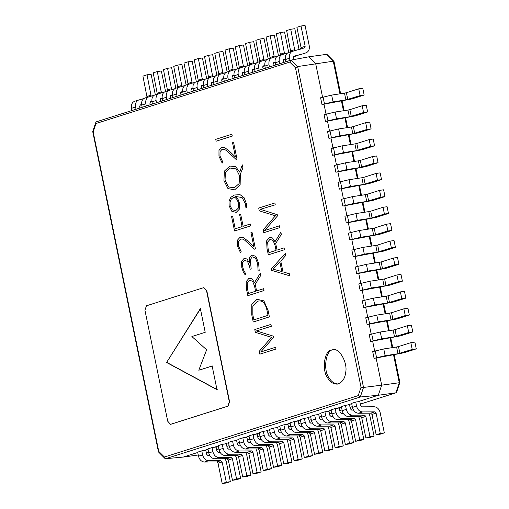 <?xml version="1.0" encoding="UTF-8"?>
<svg xmlns="http://www.w3.org/2000/svg" width="509" height="509" viewBox="0 0 509 509"><rect width="100%" height="100%" fill="white"/><g stroke="black" fill="none" stroke-linecap="round" stroke-linejoin="round"><path stroke-width="0.76" d="M357.757 401.766L378.289 395.258L360.296 396.995L165.673 458.685L183.272 457.069L198.249 454.989M96.386 121.804L291.142 60.087L308.81 56.811L326.403 54.374L333.268 61.207L297.644 66.558L295.455 67.767L289.755 62.098L95.978 123.515L95.832 122.351L96.513 121.778M95.978 123.515L93.166 131.882L158.744 451.368L158.49 451.96L164.884 458.393L164.445 457.037L158.744 451.368M399.45 382.17L399.272 382.73L381.68 385.173L378.289 395.258L395.875 392.821L399.272 382.73L393.565 354.938M183.272 457.069L197.734 452.482M203.797 450.56L207.996 449.231M214.066 447.309L218.266 445.979M224.329 444.058L228.528 442.728M234.592 440.8L238.791 439.471M244.854 437.549L249.054 436.219M255.117 434.298L259.316 432.968M265.386 431.047L269.579 429.711M275.649 427.789L279.848 426.459M285.912 424.538L290.111 423.208M296.174 421.287L300.374 419.957M306.437 418.029L310.636 416.699M316.706 414.778L320.899 413.448M326.969 411.526L331.168 410.197M337.232 408.275L341.431 406.939M347.494 405.018L351.694 403.688M340.623 93.739L333.999 61.449L327.236 54.66L326.403 54.374M308.81 56.811L315.682 63.644L322.56 97.149M394.221 354.837L399.889 382.444L396.606 392.235L396.047 392.783L360.321 404.089M333.923 61.315L333.268 61.207L339.967 93.834M165.673 458.685L164.884 458.393M331.531 350.014C324.265 350.154 321.561 370.87 327.853 378.212C330.176 382.183 333.357 384.149 337.384 384.104C342.188 382.571 344.937 378.728 345.63 372.575C348.041 363.331 339.325 347.157 332.619 349.766L331.531 350.014M376.126 358.094L381.68 385.173L363.515 387.451L297.644 66.558L291.142 60.087L289.755 62.098M374.662 350.987L372.652 341.176M371.188 334.063L369.178 324.252M367.714 317.145L365.704 307.328M364.24 300.221L362.23 290.404M360.773 283.297L358.756 273.486M357.299 266.379L355.282 256.561M353.825 249.455L351.808 239.637M350.351 232.53L348.334 222.719M346.877 215.606L344.86 205.795M343.403 198.688L341.386 188.871M339.929 181.764L337.912 171.947M336.455 164.84L334.438 155.029M332.981 147.922L330.965 138.104M329.508 130.998L327.491 121.18M326.034 114.073L324.017 104.262M164.445 457.037L358.221 395.62L360.296 396.995L363.515 387.451L361.04 387.254L295.455 67.767M332.88 349.823C325.614 349.963 322.916 370.686 329.202 378.028C331.353 381.699 334.305 383.678 338.059 383.977M304.465 47.884L288.756 52.408C286.045 53.502 284.932 55.875 285.422 59.54L285.873 61.748M292.866 51.11C290.149 52.204 289.042 54.578 289.526 58.236L289.984 60.45M293.973 59.566L293.585 57.676L294.291 56.105M294.259 56.117L302.072 54.094M293.871 56.384L301.932 54.145M301.786 54.189L305.896 52.885C308.607 51.791 309.72 49.418 309.23 45.759L305.063 25.45L301.004 26.01L305.171 46.319L304.433 47.897M300.329 49.195L301.067 47.623L296.9 27.314L301.004 26.01M287.502 53L278.493 55.666C275.783 56.754 274.669 59.133 275.159 62.792L275.611 65.006M282.597 54.361C279.886 55.456 278.773 57.829 279.263 61.487L279.715 63.701M283.64 62.461L283.322 60.927L284.028 59.362M283.997 59.368L285.326 58.999M293.68 56.677L296.887 55.551M283.608 59.636L285.352 59.152M299.037 49.392L294.8 28.701L290.741 29.267L294.813 50.569M290.747 51.778L286.631 30.565L290.741 29.267M277.24 56.251L268.23 58.917C265.52 60.011 264.406 62.384 264.896 66.043L265.348 68.257M272.334 57.612C269.624 58.707 268.51 61.086 269 64.745L269.452 66.953M273.371 65.712L273.059 64.179L273.766 62.613M273.734 62.626L275.064 62.251M283.418 59.935L285.364 59.394M273.339 62.893L275.089 62.41M288.73 52.414L284.531 31.959L280.478 32.519L284.55 53.82M280.484 55.029L276.368 33.823L280.478 32.519M266.977 59.508L257.968 62.168C255.251 63.262 254.144 65.636 254.627 69.294L255.085 71.508M262.071 60.87C259.361 61.958 258.248 64.338 258.737 67.996L259.189 70.21M263.108 68.963L262.797 67.43L263.503 65.865M263.471 65.877L264.801 65.502M273.148 63.186L275.127 62.639M263.077 66.145L264.826 65.661M278.468 55.666L274.268 35.21L270.209 35.77L274.287 57.072M270.222 58.28L266.105 37.074L270.209 35.77M256.708 62.76L247.698 65.419C244.988 66.514 243.881 68.893 244.365 72.552L244.823 74.759M251.809 64.121C249.098 65.216 247.985 67.589 248.475 71.247L248.926 73.461M252.846 72.221L252.534 70.687L253.234 69.122M253.208 69.129L254.538 68.76M262.886 66.437L264.865 65.89L262.848 66.533M252.814 69.396L254.564 68.912M268.205 58.923L264.006 38.461L259.946 39.028L264.025 60.323M259.953 61.538L255.842 40.326L259.946 39.028M246.445 66.011L237.436 68.677C234.725 69.765 233.612 72.144 234.102 75.803L234.554 78.017M241.546 67.373C238.829 68.467 237.722 70.84 238.206 74.505L238.664 76.713M242.583 75.472L242.265 73.939L242.971 72.373M242.939 72.386L244.275 72.011M252.623 69.695L254.602 69.141M242.551 72.653L244.295 72.163M257.942 62.174L253.743 41.713L249.684 42.279L253.762 63.58M249.69 64.789L245.58 43.577L249.684 42.279M236.182 69.262L227.173 71.928C224.463 73.022 223.349 75.396 223.839 79.054L224.291 81.268M231.277 70.624C228.566 71.718 227.453 74.098 227.943 77.756L228.401 79.964M232.32 78.723L232.002 77.19L232.708 75.625M232.677 75.637L234.013 75.262M242.36 72.946L244.314 72.405M232.289 75.905L234.032 75.421M247.679 65.426L243.48 44.97L239.421 45.53L243.493 66.832M239.427 68.041L235.311 46.834L239.421 45.53M225.92 72.52L216.91 75.179C214.2 76.274 213.086 78.647 213.576 82.312L214.028 84.519M221.014 73.881C218.304 74.976 217.19 77.349 217.68 81.007L218.132 83.222M222.051 81.974L221.739 80.447L222.446 78.876M222.414 78.889L223.744 78.52M232.098 76.197L234.045 75.656M222.019 79.156L223.769 78.672M237.41 68.677L233.217 48.221L229.158 48.788L233.23 70.083M229.165 71.292L225.048 50.086L229.158 48.788M215.657 75.771L206.648 78.437C203.937 79.525 202.824 81.904 203.314 85.563L203.765 87.777M210.751 77.133C208.041 78.227 206.928 80.6 207.417 84.259L207.869 86.473M211.789 85.232L211.477 83.699L212.183 82.134M212.151 82.14L213.481 81.771M221.835 79.449L223.782 78.908M211.757 82.407L213.506 81.924M227.148 71.934L222.948 51.473L218.889 52.039L222.967 73.341M218.902 74.549L214.785 53.337L218.889 52.039M205.388 79.022L196.385 81.688C193.668 82.782 192.561 85.156 193.045 88.814L193.503 91.028M200.489 80.384C197.778 81.478 196.665 83.858 197.155 87.516L197.607 89.724M201.526 88.483L201.214 86.95L201.914 85.385M201.888 85.397L203.218 85.022M211.566 82.706L213.519 82.165M201.494 85.665L203.244 85.181M216.885 75.186L212.686 54.73L208.626 55.29L212.705 76.592M208.633 77.801L204.523 56.594L208.626 55.29M195.125 82.28L186.116 84.939C183.405 86.034 182.292 88.407 182.782 92.065L183.24 94.28M190.226 83.641C187.509 84.729 186.402 87.109 186.886 90.767L187.344 92.982M191.263 91.735L190.945 90.201L191.651 88.636M191.619 88.649L192.956 88.273M201.303 85.957L203.256 85.417M191.231 88.916L192.975 88.432M206.622 78.437L202.423 57.981L198.364 58.541L202.442 79.843M198.37 81.052L194.26 59.846L198.364 58.541M184.862 85.531L175.853 88.191C173.143 89.285 172.029 91.665 172.519 95.323L172.971 97.531M179.957 86.893C177.247 87.987 176.139 90.36 176.623 94.019L177.081 96.233M181 94.992L180.682 93.459L181.389 91.894M181.357 91.9L182.693 91.531M191.04 89.209L193.019 88.661M180.969 92.167L182.712 91.684M196.359 81.695L192.16 61.233L188.101 61.799L192.173 83.094M188.107 84.309L183.997 63.097L188.101 61.799M174.6 88.782L165.59 91.448C162.88 92.536 161.767 94.916 162.256 98.574L162.708 100.788M169.694 90.144C166.984 91.238 165.87 93.611 166.36 97.276L166.812 99.484M170.731 98.243L170.42 96.71L171.126 95.145M171.094 95.158L172.424 94.782M180.778 92.466L182.731 91.919M170.7 95.425L172.449 94.935M186.09 84.946L181.898 64.484L177.838 65.05L181.91 86.352M177.845 87.561L173.728 66.348L177.838 65.05M164.337 92.034L155.328 94.699C152.617 95.794 151.504 98.167 151.994 101.825L152.445 104.04M159.432 93.395C156.721 94.489 155.608 96.869 156.098 100.528L156.549 102.735M160.469 101.495L160.157 99.961L160.863 98.396M160.831 98.409L162.161 98.033M170.515 95.717L172.462 95.177M160.437 98.676L162.186 98.192M175.828 88.197L171.628 67.742L167.569 68.301L171.648 89.603M167.582 90.812L163.465 69.606L167.569 68.301M154.074 95.291L145.065 97.951C142.348 99.045 141.241 101.418 141.725 105.083L142.183 107.291M149.169 96.653C146.458 97.747 145.345 100.12 145.835 103.779L146.287 105.993M150.206 104.752L149.894 103.219L150.6 101.654M150.569 101.66L151.898 101.291M160.246 98.969L162.225 98.422M150.174 101.927L151.924 101.444M165.565 91.455L161.366 70.993L157.306 71.559L161.385 92.854M157.319 94.063L153.203 72.857L157.306 71.559M143.805 98.542L134.796 101.208C132.085 102.296 130.978 104.676 131.462 108.334L131.92 110.548M138.906 99.904C136.196 100.998 135.082 103.372 135.572 107.03L136.024 109.244M139.943 108.003L139.625 106.47L140.331 104.905M140.306 104.911L141.636 104.542M149.983 102.226L151.936 101.679M139.911 105.178L141.655 104.695M155.302 94.706L151.103 74.244L147.044 74.81L151.122 96.112M147.05 97.321L142.94 76.108L147.044 74.81M201.768 450.847L202.607 454.906C203.606 458.494 205.604 460.435 208.601 460.74L220.811 460.651L216.707 461.956L204.497 462.038C201.494 461.739 199.496 459.792 198.497 456.204L197.664 452.145L201.768 450.847L205.827 450.28L206.66 454.34L207.99 455.631L209.803 455.619M225.156 458.711L226.2 461.377L230.367 481.686L226.263 482.99L222.204 483.55L218.03 463.241L216.707 461.956M230.367 481.686L226.308 482.246L222.204 483.55M226.308 482.246L222.14 461.943L218.03 463.241M220.811 460.651L222.14 461.943M212.037 447.589L212.87 451.655C213.869 455.243 215.867 457.184 218.864 457.483L231.08 457.4L226.969 458.698L214.76 458.787C211.763 458.488 209.765 456.541 208.76 452.953L207.927 448.893L212.037 447.589L216.096 447.029L216.929 451.089L218.253 452.38L220.066 452.367M235.419 455.46L236.462 458.125L240.63 478.435L236.526 479.732L232.467 480.299L228.299 459.99L226.969 458.698M240.63 478.435L236.57 478.994L232.467 480.299M236.57 478.994L232.403 458.692L228.299 459.99M231.08 457.4L232.403 458.692M222.299 444.338L223.133 448.397C224.132 451.986 226.13 453.933 229.126 454.232L241.342 454.149L237.239 455.447L225.023 455.536C222.026 455.231 220.028 453.29 219.029 449.701L218.196 445.636L222.299 444.338L226.359 443.772L227.192 447.837L228.516 449.123L230.329 449.11M245.688 452.208L246.725 454.874L250.892 475.177L246.789 476.481L242.729 477.041L238.562 456.738L237.239 455.447M250.892 475.177L246.833 475.743L242.729 477.041M246.833 475.743L242.666 455.434L238.562 456.738M241.342 454.149L242.666 455.434M232.562 441.087L233.396 445.146C234.394 448.734 236.392 450.681 239.389 450.98L251.605 450.891L247.501 452.196L235.285 452.278C232.289 451.979 230.291 450.032 229.292 446.45L228.458 442.385L232.562 441.087L236.621 440.52L237.455 444.586L238.778 445.871L240.598 445.859M255.951 448.957L256.988 451.617L261.155 471.926L257.051 473.23L252.992 473.79L248.825 453.481L247.501 452.196M261.155 471.926L257.096 472.492L252.992 473.79M257.096 472.492L252.928 452.183L248.825 453.481M251.605 450.891L252.928 452.183M242.825 437.829L243.658 441.895C244.657 445.483 246.661 447.424 249.658 447.729L261.868 447.64L257.764 448.944L245.548 449.027C242.551 448.728 240.553 446.781 239.554 443.193L238.721 439.133L242.825 437.829L246.884 437.269L247.718 441.328L249.041 442.62L250.861 442.607M266.213 445.699L267.25 448.365L271.424 468.674L267.314 469.972L263.255 470.539L259.087 450.23L257.764 448.944M271.424 468.674L267.365 469.234L263.255 470.539M267.365 469.234L263.191 448.932L259.087 450.23M261.868 447.64L263.191 448.932M253.088 434.578L253.921 438.637C254.926 442.226 256.924 444.172 259.921 444.472L272.13 444.389L268.027 445.687L255.817 445.776C252.814 445.477 250.816 443.53 249.817 439.941L248.984 435.882L253.088 434.578L257.147 434.018L257.98 438.077L259.31 439.369L261.123 439.356M276.476 442.448L277.52 445.114L281.687 465.423L277.577 466.721L273.524 467.287L269.35 446.978L268.027 445.687M281.687 465.423L277.628 465.983L273.524 467.287M277.628 465.983L273.46 445.674L269.35 446.978M272.13 444.389L273.46 445.674M263.357 431.327L264.19 435.386C265.189 438.974 267.187 440.921 270.184 441.22L282.4 441.131L278.289 442.436L266.08 442.525C263.083 442.219 261.079 440.279 260.08 436.69L259.246 432.625L263.357 431.327L267.416 430.76L268.249 434.826L269.573 436.111L271.386 436.098M286.739 439.197L287.782 441.863L291.95 462.166L287.846 463.47L283.787 464.03L279.619 443.727L278.289 442.436M291.95 462.166L287.89 462.732L283.787 464.03M287.89 462.732L283.723 442.423L279.619 443.727M282.4 441.131L283.723 442.423M273.619 428.075L274.453 432.135C275.452 435.723 277.45 437.664 280.446 437.969L292.662 437.88L288.558 439.184L276.342 439.267C273.346 438.968 271.348 437.021 270.349 433.433L269.516 429.373L273.619 428.075L277.679 427.509L278.512 431.568L279.835 432.86L281.649 432.847M297.002 435.939L298.045 438.605L302.212 458.914L298.109 460.212L294.049 460.779L289.882 440.47L288.558 439.184M302.212 458.914L298.153 459.474L294.049 460.779M298.153 459.474L293.986 439.172L289.882 440.47M292.662 437.88L293.986 439.172M283.882 424.818L284.716 428.883C285.714 432.472 287.712 434.412 290.709 434.711L302.925 434.629L298.821 435.927L286.605 436.016C283.608 435.717 281.611 433.77 280.612 430.181L279.778 426.122L283.882 424.818L287.941 424.258L288.775 428.317L290.098 429.609L291.911 429.596M307.271 432.688L308.308 435.354L312.475 455.663L308.371 456.961L304.312 457.527L300.145 437.218L298.821 435.927M312.475 455.663L308.416 456.223L304.312 457.527M308.416 456.223L304.248 435.92L300.145 437.218M302.925 434.629L304.248 435.92M294.145 421.567L294.978 425.626C295.977 429.214 297.975 431.161 300.978 431.46L313.188 431.377L309.084 432.675L296.868 432.765C293.871 432.459 291.873 430.519 290.874 426.93L290.041 422.864L294.145 421.567L298.204 421L299.037 425.066L300.361 426.351L302.181 426.338M317.533 429.437L318.57 432.103L322.744 452.406L318.634 453.71L314.575 454.27L310.407 433.967L309.084 432.675M322.744 452.406L318.685 452.972L314.575 454.27M318.685 452.972L314.511 432.663L310.407 433.967M313.188 431.377L314.511 432.663M304.407 418.315L305.241 422.375C306.24 425.963 308.244 427.91 311.241 428.209L323.45 428.12L319.347 429.424L307.137 429.507C304.134 429.208 302.136 427.261 301.137 423.679L300.304 419.613L304.407 418.315L308.467 417.749L309.3 421.815L310.63 423.1L312.443 423.087M327.796 426.186L328.839 428.845L333.007 449.154L328.897 450.459L324.837 451.019L320.67 430.709L319.347 429.424M333.007 449.154L328.948 449.721L324.837 451.019M328.948 449.721L324.78 429.411L320.67 430.709M323.45 428.12L324.78 429.411M314.677 415.058L315.51 419.123C316.509 422.712 318.507 424.652 321.503 424.958L333.719 424.869L329.609 426.173L317.4 426.256C314.403 425.957 312.399 424.01 311.4 420.421L310.566 416.362L314.677 415.058L318.729 414.498L319.569 418.557L320.893 419.849L322.706 419.836M338.059 422.928L339.102 425.594L343.27 445.903L339.166 447.201L335.107 447.767L330.933 427.458L329.609 426.173M343.27 445.903L339.21 446.463L335.107 447.767M339.21 446.463L335.043 426.16L330.933 427.458M333.719 424.869L335.043 426.16M324.939 411.806L325.773 415.866C326.772 419.454 328.769 421.401 331.766 421.7L343.982 421.617L339.872 422.915L327.662 423.004C324.666 422.705 322.668 420.758 321.663 417.17L320.829 413.111L324.939 411.806L328.999 411.247L329.832 415.306L331.155 416.597L332.969 416.585M348.321 419.677L349.365 422.343L353.532 442.652L349.429 443.95L345.369 444.516L341.202 424.207L339.872 422.915M353.532 442.652L349.473 443.212L345.369 444.516M349.473 443.212L345.306 422.903L341.202 424.207M343.982 421.617L345.306 422.903M335.202 408.555L336.035 412.614C337.034 416.203 339.032 418.15 342.029 418.449L354.245 418.36L350.141 419.664L337.925 419.753C334.928 419.448 332.931 417.507 331.932 413.919L331.098 409.853L335.202 408.555L339.261 407.989L340.095 412.055L341.418 413.34L343.231 413.327M358.591 416.426L359.628 419.092L363.795 439.394L359.691 440.699L355.632 441.258L351.464 420.956L350.141 419.664M363.795 439.394L359.736 439.961L355.632 441.258M359.736 439.961L355.568 419.651L351.464 420.956M354.245 418.36L355.568 419.651M345.465 405.304L346.298 409.363C347.297 412.952 349.295 414.892 352.298 415.198L364.508 415.109L360.404 416.413L348.188 416.496C345.191 416.197 343.193 414.25 342.194 410.661L341.361 406.602L345.465 405.304L349.524 404.738L350.357 408.797L351.681 410.089L353.5 410.076M368.853 413.168L369.89 415.834L374.058 436.143L369.954 437.441L365.895 438.007L361.727 417.698L360.404 416.413M374.058 436.143L369.998 436.703L365.895 438.007M369.998 436.703L365.831 416.4L361.727 417.698M364.508 415.109L365.831 416.4M370.667 413.155L358.451 413.244C355.454 412.945 353.456 410.998 352.457 407.41L351.624 403.351L355.727 402.046L359.787 401.486L360.62 405.546L361.95 406.837L374.16 406.748C377.156 407.047 379.154 408.994 380.153 412.583L384.327 432.892L380.217 434.19L376.157 434.756L371.99 414.447L370.667 413.155L374.77 411.857L362.561 411.94C359.564 411.641 357.56 409.7 356.561 406.112L355.727 402.046M384.327 432.892L380.268 433.452L376.157 434.756M380.268 433.452L376.1 413.149L371.99 414.447M374.77 411.857L376.1 413.149M397.993 353.755L385.154 355.702L374.096 358.381L403.955 352.775L416.273 348.869L412.214 349.435L397.993 353.755L396.606 346.985L383.767 348.932L372.703 351.611L374.096 358.381M412.214 349.435L410.82 342.665L414.88 342.099L416.273 348.869M410.82 342.665L398.502 346.565L399.896 353.335M396.606 346.985L398.502 346.565M394.52 336.831L381.68 338.784L370.622 341.456L400.481 335.851L412.799 331.944L408.74 332.511L394.52 336.831L393.133 330.061L380.293 332.014L369.229 334.687L370.622 341.456M408.74 332.511L407.346 325.741L411.406 325.175L412.799 331.944M407.346 325.741L395.029 329.641L396.422 336.411M393.133 330.061L395.029 329.641M391.046 319.906L378.206 321.86L367.148 324.532L397.007 318.927L409.325 315.026L405.266 315.586L391.046 319.906L389.659 313.143L376.819 315.09L365.755 317.762L367.148 324.532M405.266 315.586L403.872 308.817L407.932 308.257L409.325 315.026M403.872 308.817L391.555 312.723L392.948 319.493M389.659 313.143L391.555 312.723M387.572 302.989L374.732 304.936L363.674 307.608L393.533 302.002L405.851 298.102L401.792 298.662L387.572 302.989L386.185 296.219L373.345 298.166L362.281 300.844L363.674 307.608M401.792 298.662L400.398 291.899L404.458 291.333L405.851 298.102M400.398 291.899L388.081 295.799L389.474 302.569M386.185 296.219L388.081 295.799M384.098 286.064L371.258 288.011L360.2 290.69L390.059 285.085L402.377 281.178L398.318 281.744L384.098 286.064L382.711 279.295L369.871 281.248L358.807 283.92L360.2 290.69M398.318 281.744L396.925 274.975L400.984 274.408L402.377 281.178M396.925 274.975L384.613 278.875L386 285.644M382.711 279.295L384.613 278.875M380.624 269.14L367.784 271.093L356.726 273.766L386.586 268.16L398.903 264.254L394.844 264.82L380.624 269.14L379.237 262.37L366.397 264.324L355.339 266.996L356.726 273.766M394.844 264.82L393.451 258.05L397.51 257.49L398.903 264.254M393.451 258.05L381.139 261.957L382.526 268.727M379.237 262.37L381.139 261.957M377.15 252.222L364.31 254.169L353.252 256.841L383.112 251.236L395.429 247.336L391.37 247.896L377.15 252.222L375.763 245.453L362.923 247.399L351.865 250.072L353.252 256.841M391.37 247.896L389.977 241.126L394.036 240.566L395.429 247.336M389.977 241.126L377.665 245.033L379.052 251.802M375.763 245.453L377.665 245.033M373.676 235.298L360.836 237.245L349.778 239.924L379.638 234.318L391.955 230.412L387.896 230.978L373.676 235.298L372.289 228.528L359.449 230.475L348.391 233.154L349.778 239.924M387.896 230.978L386.503 224.208L390.562 223.642L391.955 230.412M386.503 224.208L374.191 228.108L375.578 234.878M372.289 228.528L374.191 228.108M370.202 218.374L357.363 220.327L346.305 222.999L376.164 217.394L388.482 213.487L384.422 214.054L370.202 218.374L368.815 211.604L355.976 213.557L344.917 216.23L346.305 222.999M384.422 214.054L383.029 207.284L387.088 206.718L388.482 213.487M383.029 207.284L370.717 211.184L372.104 217.954M368.815 211.604L370.717 211.184M366.734 201.449L353.889 203.403L342.831 206.075L372.69 200.47L385.008 196.569L380.948 197.129L366.734 201.449L365.341 194.686L352.502 196.633L341.444 199.305L342.831 206.075M380.948 197.129L379.561 190.36L383.614 189.8L385.008 196.569M379.561 190.36L367.244 194.266L368.631 201.036M365.341 194.686L367.244 194.266M363.261 184.532L350.415 186.479L339.357 189.151L369.216 183.545L381.534 179.645L377.474 180.205L363.261 184.532L361.867 177.762L349.028 179.709L337.97 182.387L339.357 189.151M377.474 180.205L376.087 173.442L380.147 172.875L381.534 179.645M376.087 173.442L363.77 177.342L365.157 184.112M361.867 177.762L363.77 177.342M359.787 167.607L346.941 169.554L335.883 172.233L365.742 166.628L378.06 162.721L374 163.287L359.787 167.607L358.393 160.838L345.554 162.791L334.496 165.463L335.883 172.233M374 163.287L372.613 156.517L376.673 155.951L378.06 162.721M372.613 156.517L360.296 160.418L361.683 167.187M358.393 160.838L360.296 160.418M356.313 150.683L343.467 152.636L332.409 155.309L362.268 149.703L374.586 145.797L370.527 146.363L356.313 150.683L354.919 143.913L342.08 145.867L331.022 148.539L332.409 155.309M370.527 146.363L369.14 139.593L373.199 139.033L374.586 145.797M369.14 139.593L356.822 143.5L358.209 150.27M354.919 143.913L356.822 143.5M352.839 133.765L339.999 135.712L328.935 138.384L358.794 132.779L371.112 128.879L367.053 129.439L352.839 133.765L351.445 126.995L338.606 128.942L327.548 131.615L328.935 138.384M367.053 129.439L365.666 122.669L369.725 122.109L371.112 128.879M365.666 122.669L353.348 126.576L354.735 133.345M351.445 126.995L353.348 126.576M349.365 116.841L336.525 118.788L325.461 121.466L355.32 115.861L367.638 111.955L363.579 112.521L349.365 116.841L347.971 110.071L335.132 112.018L324.074 114.697L325.461 121.466M363.579 112.521L362.192 105.751L366.251 105.185L367.638 111.955M362.192 105.751L349.874 109.651L351.261 116.421M347.971 110.071L349.874 109.651M345.891 99.917L333.051 101.87L321.987 104.542L351.846 98.937L364.164 95.03L360.105 95.597L345.891 99.917L344.498 93.147L331.658 95.1L320.6 97.773L321.987 104.542M360.105 95.597L358.718 88.827L362.777 88.261L364.164 95.03M358.718 88.827L346.4 92.727L347.787 99.497M344.498 93.147L346.4 92.727M170.75 424.258L227.816 406.169L229.311 401.735L206.527 290.722L203.505 287.712L146.433 305.801L144.938 310.242L167.728 421.248L170.509 424.309L171.018 424.22L228.089 406.131L229.584 401.696L206.794 290.684L203.88 287.649M170.642 424.283L171.018 424.22M205.222 332.301L200.355 308.613L166.596 362.491L216.999 389.697L212.138 366.003L198.796 370.234L206.629 349.804L191.88 336.532L205.222 332.301M200.629 308.575L166.596 362.491M166.869 362.453L217.273 389.659M212.412 365.971L198.796 370.234M273.594 337.34L260.71 351.986L275.63 347.253L275.993 349.04L259.838 354.162L259.246 351.286L271.526 337.352L255.359 332.326L254.78 329.52L270.941 324.398L271.322 326.275L256.409 330.926L273.352 336.156L273.594 337.34M257.013 299.286L263.885 300.851L268.084 310.509L269.395 316.884L253.24 322.006L251.764 314.817L251.796 304.477L257.013 299.286M257.471 301.29L252.846 305.852L252.846 314.937L253.851 319.83L268.02 315.345L267.117 310.935C265.482 302.982 262.269 299.769 257.471 301.29M256.574 290.932L263.611 288.705L263.993 290.563L247.832 295.678L246.534 289.354L246.146 281.687L249.003 278.264L252.038 278.805L254.519 282.578L260.392 273.028L260.85 275.248L255.219 284.334L256.574 290.932M255.601 291.243L254.564 286.166L252.579 281.242L249.505 280.236L247.189 282.909L247.565 289.099L248.468 293.502L255.601 291.243M244.212 258.286L247.069 259.036L249.245 262.797L249.55 257.503L251.879 254.984L255.906 256.409L258.648 263.325L259.189 270.693L258.095 271.043L257.694 263.707L255.467 257.974L252.26 256.835L250.218 259.685L251.191 268.905L250.135 269.242L249.537 266.328L247.501 261.384L244.498 260.264L242.659 262.529L242.691 266.907L243.766 270.425L245.675 273.734L245.122 274.86L243.111 271.526L241.75 267.244L241.641 261.232L244.212 258.286M252.012 232.199L255.429 248.85L254.462 249.162L244.784 240.229L242.519 239.065L240.502 239.103L238.466 241.412L238.397 245.758L241.171 251.669L240.611 252.89L237.391 246.038L237.398 240.21L240.095 237.232L243.474 237.588L248.169 241.304L253.876 246.77L250.95 232.53L252.012 232.199M250.333 224.005L250.708 225.862L234.554 230.984L231.557 216.395L232.6 216.071L235.209 228.796L242.087 226.62L239.618 214.601L240.668 214.27L243.137 226.282L250.333 224.005M234.484 194.998L240.089 194.686L244.085 197.683L246.42 203.721L246.846 207.309L245.898 207.608L245.484 203.937L242.061 197.517L235.724 196.506L238.047 199.375L239.402 203.034L239.351 209.186L236.265 212.368L231.869 211.35L229.158 205.935L229.056 201.08L230.876 197.276L234.484 194.998M230.132 205.623L232.25 209.842L235.82 210.529L238.403 208.022L238.466 203.18L237.264 199.903L235.432 197.791L233.567 197.384L231.321 198.994L230.049 201.92L230.132 205.623M229.82 166.042L235.667 166.634L239.694 172.125L242.297 164.84L242.92 167.862L240.324 174.154L240.14 184.748L234.687 189.851L227.956 188.578L223.947 180.549L224.386 171.119L229.82 166.042M234.293 187.827L239.135 183.577L239.529 175.65L236.138 168.899L230.233 168.059L225.404 172.297L225.042 180.205L228.426 186.937L234.293 187.827M233.58 142.418L237.003 159.075L236.03 159.381L226.352 150.448L224.087 149.283L222.07 149.322L220.041 151.631L219.964 155.977L222.738 161.887L222.178 163.109L218.965 156.257L218.972 150.429L221.663 147.451L225.042 147.807L229.744 151.523L235.444 156.988L232.524 142.749L233.58 142.418M232.282 136.081L216.121 141.203L215.74 139.345L231.9 134.223L232.282 136.081M280.758 261.072L282.972 271.882L289.411 273.797L289.831 275.853L271.431 270.285L271.189 269.102L285.237 253.482L285.67 255.575L280.758 261.072M281.821 271.526L279.867 262.008L273.098 269.178L281.821 271.526M277.049 250.091L284.086 247.864L284.467 249.722L268.313 254.844L267.009 248.513L266.621 240.846L269.484 237.423L272.512 237.964L274.994 241.737L280.866 232.187L281.324 234.407L275.693 243.493L277.049 250.091M276.082 250.403L275.038 245.325L273.053 240.401L269.98 239.395L267.664 242.068L268.039 248.265L268.943 252.661L276.082 250.403M277.52 215.88L264.635 230.526L279.556 225.799L279.925 227.58L263.764 232.702L263.178 229.826L275.433 215.791L259.285 210.866L258.712 208.066L274.866 202.945L275.248 204.822L260.309 209.32L277.278 214.696L277.52 215.88M206.361 452.883L208.601 452.177L206.368 452.902M218.87 448.938L216.63 449.644L218.864 448.919M229.133 445.687L226.893 446.393L229.133 445.668M237.156 443.123L239.395 442.416L237.156 443.142M247.419 439.871L249.658 439.165L247.425 439.884M259.927 435.927L257.688 436.633L259.921 435.908M270.19 432.669L267.95 433.382L270.184 432.656M278.213 430.111L280.453 429.405L278.213 430.13M288.476 426.86L290.715 426.148L288.476 426.873M300.978 422.915L298.745 423.622L300.978 422.896M309.001 420.351L311.241 419.645M319.264 417.1L321.503 416.394L319.27 417.113M329.533 413.849L331.773 413.136L329.533 413.862M342.035 409.898L339.796 410.61L342.035 409.885M350.058 407.34L352.298 406.634M392.076 347.672L390.091 338.014M388.602 330.748L386.617 321.09M385.128 313.83L383.143 304.172M381.655 296.906L379.669 287.248M378.181 279.982L376.196 270.324M374.707 263.064L372.722 253.406M371.233 246.14L369.248 236.481M367.759 229.215L365.774 219.557M364.285 212.291L362.3 202.633M360.811 195.373L358.826 185.715M357.337 178.449L355.352 168.791M353.863 161.525L351.878 151.867M350.389 144.607L348.404 134.949M346.915 127.683L344.937 118.024M343.441 110.758L341.463 101.1M358.221 395.62L361.04 387.254M285.422 59.54L289.526 58.236M301.067 47.623L305.171 46.319M275.159 62.792L279.263 61.487M293.642 56.766L295.634 56.136M290.804 50.875L294.908 49.57M264.896 66.043L269 64.745M280.535 54.126L284.646 52.828M254.627 69.294L258.737 67.996M270.273 57.383L274.376 56.079M244.365 72.552L248.475 71.247M262.854 66.526L264.839 65.896M260.01 60.635L264.114 59.33M234.102 75.803L238.206 74.505M252.585 69.778L254.576 69.148M249.747 63.886L253.851 62.588M223.839 79.054L227.943 77.756M239.484 67.137L243.588 65.839M213.576 82.312L217.68 81.007M229.215 70.395L233.326 69.09M203.314 85.563L207.417 84.259M218.953 73.646L223.063 72.342M193.045 88.814L197.155 87.516M208.69 76.897L212.794 75.599M182.782 92.065L186.886 90.767M198.427 80.155L202.531 78.85M172.519 95.323L176.623 94.019M188.165 83.406L192.268 82.102M162.256 98.574L166.36 97.276M177.902 86.657L182.006 85.359M151.994 101.825L156.098 100.528M167.633 89.908L171.743 88.611M141.725 105.083L145.835 103.779M157.37 93.166L161.474 91.862M131.462 108.334L135.572 107.03M147.107 96.417L151.211 95.113M208.601 460.74L204.497 462.038M202.607 454.906L198.497 456.204M218.864 457.483L214.76 458.787M212.87 451.655L208.76 452.953M229.126 454.232L225.023 455.536M223.133 448.397L219.029 449.701M239.389 450.98L235.285 452.278M233.396 445.146L229.292 446.45M249.658 447.729L245.548 449.027M243.658 441.895L239.554 443.193M259.921 444.472L255.817 445.776M253.921 438.637L249.817 439.941M270.184 441.22L266.08 442.525M264.19 435.386L260.08 436.69M280.446 437.969L276.342 439.267M274.453 432.135L270.349 433.433M290.709 434.711L286.605 436.016M284.716 428.883L280.612 430.181M300.978 431.46L296.868 432.765M294.978 425.626L290.874 426.93M311.241 428.209L307.137 429.507M305.241 422.375L301.137 423.679M321.503 424.958L317.4 426.256M315.51 419.123L311.4 420.421M331.766 421.7L327.662 423.004M325.773 415.866L321.663 417.17M342.029 418.449L337.925 419.753M336.035 412.614L331.932 413.919M352.298 415.198L348.188 416.496M346.298 409.363L342.194 410.661M362.561 411.94L358.451 413.244M356.561 406.112L352.457 407.41M383.767 348.932L385.154 355.702M375.171 350.828L376.558 357.598M380.293 332.014L381.68 338.784M371.697 333.904L373.084 340.674M376.819 315.09L378.206 321.86M368.223 316.986L369.61 323.749M373.345 298.166L374.732 304.936M364.749 300.062L366.136 306.832M369.871 281.248L371.258 288.011M361.275 283.138L362.662 289.907M366.397 264.324L367.784 271.093M357.802 266.213L359.189 272.983M362.923 247.399L364.31 254.169M354.328 249.295L355.715 256.065M359.449 230.475L360.836 237.245M350.854 232.371L352.241 239.141M355.976 213.557L357.363 220.327M347.38 215.447L348.767 222.217M352.502 196.633L353.889 203.403M343.906 198.529L345.293 205.292M349.028 179.709L350.415 186.479M340.432 181.605L341.819 188.375M345.554 162.791L346.941 169.554M336.958 164.681L338.345 171.45M342.08 145.867L343.467 152.636M333.484 147.756L334.871 154.526M338.606 128.942L339.999 135.712M330.01 130.838L331.397 137.608M335.132 112.018L336.525 118.788M326.536 113.914L327.923 120.684M331.658 95.1L333.051 101.87M323.062 96.99L324.449 103.76M92.727 131.608L158.49 451.96M92.733 131.557L95.832 122.351M396.047 392.783L360.327 404.101M352.298 406.646L350.065 407.359M311.247 419.658L309.008 420.37M342.118 101.005L344.097 110.657M345.592 117.923L347.571 127.581M349.066 134.847L351.045 144.505M352.54 151.771L354.519 161.429M356.014 168.689L357.992 178.347M359.481 185.613L361.466 195.271M362.955 202.537L364.94 212.196M366.429 219.462L368.414 229.114M369.903 236.38L371.888 246.038M373.377 253.304L375.362 262.962M376.851 270.228L378.836 279.886M380.325 287.146L382.31 296.804M383.799 304.07L385.784 313.729M387.273 320.994L389.258 330.653M390.747 337.919L392.732 347.571M293.642 56.773L295.774 56.098M252.585 69.784L254.602 69.148"/></g></svg>
